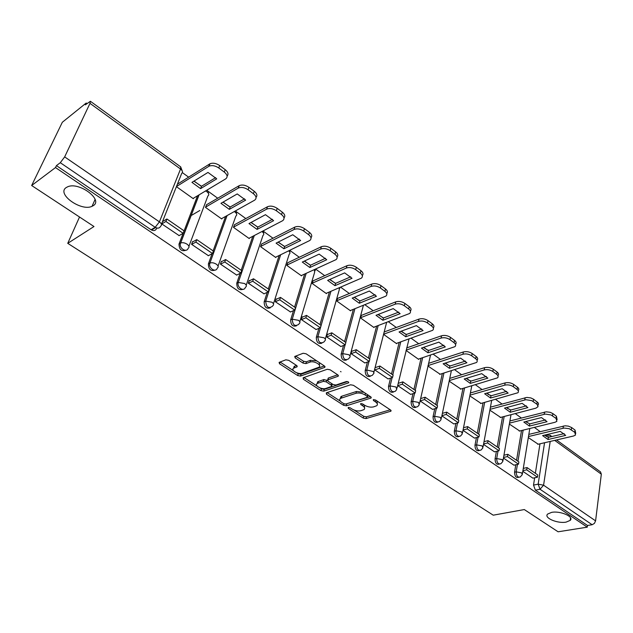 <?xml version="1.0" encoding="UTF-8"?>
<svg xmlns="http://www.w3.org/2000/svg" width="633" height="633" viewBox="0 0 633 633"><rect width="100%" height="100%" fill="white"/><g stroke="black" fill="none" stroke-linecap="round" stroke-linejoin="round"><path stroke-width="0.95" d="M348.229 407.438L348.3 408.372L363.279 418.081L366.009 418.587L390.933 411.181L390.561 410.01L375.472 399.969L373.256 399.716L373.525 400.57L375.488 401.884C377.529 403.356 377.933 404.637 376.722 405.729L373.557 406.884C370.621 407.51 367.646 406.956 364.624 405.223L362.662 403.933L360.707 403.569L360.763 404.519L362.725 405.808C364.766 407.264 365.186 408.53 363.991 409.598L360.921 410.714C358.056 411.323 355.121 410.77 352.114 409.068L350.16 407.794L348.229 407.438M93.225 205.678C103.59 199.901 79.101 181.497 67.676 186.782L66.18 187.582C56.242 193.935 81.198 211.731 92.046 206.311L93.225 205.678M566.116 522.114L570.214 520.381C574.345 516.702 560.181 510.586 551.572 512.382L547.648 514.059C543.486 517.762 557.459 523.823 566.116 522.114M288.735 360.335L285.863 359.805L279.09 362.392L279.541 363.801L297.676 375.551L300.501 376.073L324.816 367.369L324.405 365.985L306.087 353.792L303.152 353.261L294.725 356.474L295.168 357.914L303.025 363.081L305.913 363.611L309.988 362.116C313.984 360.422 322.316 365.257 318.882 367.251L302.4 373.248C298.515 374.863 290.27 370.131 293.625 368.192L297.019 366.847L296.576 365.463L288.735 360.335M587.274 527.162L558.1 531.791L524.298 509.557L493.234 515.183L67.739 243.333L93.993 226.527L31.65 185.516L55.506 167.571L587.274 527.162L587.487 525.477L592.148 524.733L540.036 489.254L538.169 484.166L544.554 442.744M326.311 392.832L326.462 394.217L343.553 405.294L346.306 405.808L371.065 398.022L370.685 396.788L353.451 385.315L350.587 384.793L326.311 392.832M320.955 390.64L303.357 379.23L303.152 377.79L327.237 369.268L330.133 369.799L337.785 374.886L338.188 376.231L327.704 379.903L328.116 381.224L333.116 384.508L335.949 385.03L346.33 381.541C348.031 381.509 348.799 381.944 348.617 382.83L323.74 391.154L320.955 390.64L321.445 388.876L319.887 387.863M156.786 228.038L156.565 228.592C155.401 230.76 153.574 231.14 151.081 229.755L155.196 227.31L60.293 162.705L64.661 156.897L89.989 103.361L90.4 101.272L85.352 104.833L86.215 103.021L62.319 122.272L31.65 185.516M540.178 431.635L534.315 427.386M526.854 421.982L526.126 421.459M521.363 418.009L515.238 413.578M508.022 408.348L506.819 407.478M502.009 403.996L495.615 399.368M488.652 394.335L486.943 393.093M482.093 389.58L475.415 384.745M468.729 379.911L466.489 378.289M461.592 374.744L454.613 369.688M448.219 365.067L445.418 363.033M440.481 359.457L433.186 354.179M427.109 349.78L423.714 347.327M418.722 343.711L411.102 338.196M405.365 334.042L401.338 331.13M396.305 327.483L388.33 321.714M382.751 317.671L378.257 314.427M373.185 310.748L364.845 304.71M359.196 300.628L354.448 297.186M349.329 293.483L340.601 287.168M334.897 283.03L329.872 279.398M324.705 275.656L315.574 269.049M309.798 264.863L304.489 261.025M299.274 257.243L289.716 250.328M283.869 246.102L278.259 242.035M272.989 238.222L263.494 231.354M257.077 226.701L251.135 222.405M245.826 218.559L236.457 211.778M229.36 206.643L223.085 202.093M217.72 198.216L208.494 191.538M200.677 185.88L194.038 181.078M188.626 177.153L182.383 172.635M86.943 103.551L86.215 103.021M55.506 167.571L56.432 165.617L60.293 162.705M587.487 525.477L535.376 490.164L533.516 485.1L534.663 477.788M535.36 473.302L539.981 443.812M556.565 439.959L600.527 471.894L601.326 474.18L595.59 520.864L594.411 523.396L592.148 524.733M503.449 458.039L513.949 465.176M509.359 424.07L519.693 430.994M483.517 444.382L494.476 451.82M489.871 410.168L500.648 417.4M463 430.321L474.434 438.083M469.813 395.862L481.056 403.427M441.874 415.841L453.806 423.944M449.169 381.145L460.895 389.042M420.106 400.926L432.561 409.385M427.916 365.993L440.149 374.238M397.722 385.592L410.675 394.375M406.07 350.413L418.69 359.409L418.785 358.99M374.752 369.854L388.108 378.906M383.669 334.438L396.677 343.711L396.78 343.284M352.177 351.157L351.79 350.896L351.062 353.618L364.837 362.954M361.348 315.408L360.573 317.972L373.984 327.53L374.095 327.095M327.767 334.382L327.388 334.121L326.612 336.859L340.839 346.496M337.579 298.404L336.756 300.984L350.587 310.85L350.706 310.399M302.558 317.054L302.186 316.801L301.363 319.554L316.057 329.508M313.042 280.862L312.172 283.457L326.446 293.633L326.581 293.182M276.526 299.156L276.162 298.911L275.276 301.68L290.46 311.958M287.722 262.75L286.796 265.362L301.537 275.869L301.68 275.402M249.608 280.656L249.252 280.411L248.318 283.204L264.016 293.823M261.564 244.045L260.582 246.664L275.806 257.528L275.964 257.045M221.779 261.524L221.431 261.287L220.434 264.096L236.679 275.078M234.534 224.715L233.49 227.35L249.228 238.57L249.394 238.079M192.97 241.727L192.638 241.497L191.577 244.322L208.392 255.677M206.58 204.728L205.472 207.371L221.748 218.978L221.93 218.472M161.7 223.853L179.123 235.595M176.48 186.695L193.326 198.707L193.524 198.192M185.975 250.233C181.576 251.72 179.25 249.679 178.997 244.109L183.119 233.324M162.61 221.55L166.906 218.994L184.084 230.855L197.504 195.803M215.006 270.125C210.67 271.446 208.479 269.365 208.415 263.874L212.087 253.73M213.115 250.89L225.601 216.423M243.064 289.328C238.918 290.555 236.821 288.506 236.766 283.165L240.113 273.393M241.181 270.259L252.804 236.307M270.196 307.883C266.232 309.031 264.23 307.005 264.167 301.814L267.221 292.367M268.313 288.988L279.145 255.495M296.45 325.829C292.66 326.897 290.737 324.903 290.674 319.847L293.475 310.684M294.567 307.108L304.655 274.042M321.865 343.189C318.233 344.202 316.389 342.231 316.318 337.302L318.89 328.385M319.966 324.642L329.389 291.979M346.48 359.995C343.007 360.952 341.227 359.014 341.147 354.195L343.513 345.507M344.574 341.622L353.356 309.339M370.329 376.271C366.998 377.181 365.288 375.282 365.201 370.566L367.377 362.076M368.406 358.072L376.611 326.145M393.457 392.041C390.26 392.911 388.615 391.044 388.512 386.423L390.521 378.123M391.518 374.024L399.162 342.437M415.889 407.328C412.819 408.174 411.228 406.331 411.118 401.805L412.969 393.679M413.927 389.485L421.056 358.231M437.656 422.156C434.705 422.979 433.17 421.167 433.043 416.728L434.752 408.76M435.67 404.495L442.317 373.557M458.79 436.548C455.958 437.356 454.462 435.575 454.32 431.208L455.902 423.382M456.773 419.062L462.968 388.425M479.316 450.522C476.586 451.313 475.138 449.565 474.979 445.268L476.443 437.585M477.274 433.209L483.034 402.873M499.263 464.092L499.255 464.092C496.628 464.867 495.228 463.15 495.053 458.925L496.399 451.369M497.19 446.953L502.547 416.902M518.72 477.298L518.585 477.322C516.061 478.002 514.724 476.293 514.558 472.194L515.8 464.764M516.544 460.318L521.521 430.543M67.739 243.333L79.529 217.008M522.818 471.316L532.883 478.152M528.318 437.585L538.224 444.216M56.432 165.617L151.081 229.755M463.53 427.702L467.708 426.61L479.395 434.673L478.967 436.952L474.354 438.107M398.758 383.179L398.355 382.902M375.828 367.417L375.432 367.148M364.545 407.747L364.418 405.088M377.292 403.83L377.07 401.037M354.029 410.034L363.714 416.332L366.444 416.838L390.237 409.796M345.547 404.091L370.44 396.622M327.126 392.563L340.372 401.164M343.83 403.688L345.76 404.044L367.195 397.318L367.148 396.337L365.051 394.945C361.957 393.156 358.943 392.602 355.983 393.267L340.435 398.418C339.177 399.518 339.612 400.824 341.749 402.335L343.83 403.688M367.536 396.741L368.01 395.008M363.967 392.318L356.45 391.479L355.983 393.267M340.301 398.521L340.91 396.646L341.844 396.195L356.45 391.479M317.157 386.083L303.951 377.505M337.666 374.807L328.464 377.98L328.171 379.048M347.557 381.572L324.231 389.39L323.74 391.154M317.853 383.25L317.173 383.582C314 385.489 321.952 389.936 325.805 388.433L331.645 386.431L331.225 385.141L326.24 381.865L323.4 381.343L317.853 383.25L318.352 381.47L317.671 381.802L317.165 383.582L317.671 381.802M331.827 385.758L332.317 383.986M318.352 381.47L323.898 379.555L327.506 380.583M321.445 388.876L324.231 389.39M293.585 368.224L294.155 366.396L296.553 365.447M319.475 365.376L319.388 362.646M316.777 360.905L310.51 360.296L309.988 362.116M295.168 357.914L295.698 356.094L303.547 361.277L306.435 361.799L310.51 360.296M296.687 372.79L298.198 373.771L301.015 374.293L324.333 365.937M280.071 361.997L293.49 370.716M528.84 434.38L565.111 425.795L568.371 426.128L571.615 427.536L575.041 430.084L575.745 433.431M544.459 435.156L548.36 437.363L564.185 433.629M523.293 468.396L527.067 467.581L526.711 469.821L537.457 477.211L532.812 478.168M526.711 469.821L522.929 470.628M527.067 467.581L537.797 474.987L537.457 477.211M528.492 436.533L564.177 428.043L569.289 428.707L574.732 432.292L575.532 435.021L573.569 436.002L537.765 444.319M548.028 439.531L565.704 435.385L560.268 431.39L542.592 435.599L548.028 439.531L548.36 437.363M509.905 420.961L546.271 411.814L550.196 412.312L552.87 413.586L556.391 416.205L557.127 419.624M525.699 421.57L529.766 423.904L545.567 419.94M503.939 455.214L507.848 454.312L507.46 456.567L518.506 464.171L513.877 465.192M507.46 456.567L503.551 457.453M507.848 454.312L518.878 461.932L518.506 464.171M509.525 423.129L545.306 414.077L551.05 414.971L556.059 418.429L556.874 421.325L555.006 422.282L519.234 431.105M529.41 426.08L547.07 421.689L541.476 417.574L523.815 422.045L529.41 426.08L529.766 423.904M490.425 407.161L526.878 397.421L530.85 397.928L533.572 399.225L538.113 402.825L538.509 403.981L537.971 405.421M506.392 407.597L510.641 410.057L526.411 405.864M484.023 441.652L488.067 440.663L487.647 442.934L499.018 450.759L494.397 451.843M487.647 442.934L483.604 443.915M488.067 440.663L499.421 448.496L499.018 450.759M490.021 409.345L525.881 399.708L531.696 400.61L537.116 404.376L538.066 406.647L535.898 408.166L500.189 417.527M510.261 412.257L527.898 407.589L522.138 403.356L504.509 408.103L510.261 412.257L510.641 410.057M470.382 392.974L505.158 382.894C508.22 382.253 511.076 382.767 513.711 384.437L517.454 387.214C518.925 388.393 519.21 389.493 518.3 390.514L518.245 390.798M486.532 393.212L490.971 395.815L506.701 391.376M467.708 426.61L467.265 428.897L478.967 436.952M467.265 428.897L463.063 429.981M469.947 395.174L504.754 385.149C507.816 384.508 510.673 385.022 513.316 386.692L517.058 389.469C518.538 390.648 518.823 391.74 517.913 392.753L480.589 403.553M490.559 398.03L508.164 393.085L502.23 388.725L484.641 393.75L490.559 398.03L490.971 395.815M449.754 378.392L484.601 367.662C487.655 366.974 490.543 367.488 493.257 369.205L497.103 372.069C498.677 373.335 498.962 374.507 497.965 375.575L497.934 375.741M466.094 378.407L470.73 381.161L486.397 376.461M442.396 413.349L446.74 412.138L446.265 414.441L458.316 422.741L453.726 423.968M446.265 414.441L441.913 415.652M446.74 412.138L458.783 420.447L458.316 422.741M449.288 380.599L484.158 369.925C487.228 369.245 490.116 369.759 492.83 371.476L496.683 374.34C498.258 375.598 498.551 376.77 497.554 377.838L460.436 389.176M470.287 383.384L487.845 378.146L481.737 373.66L464.195 378.985L470.287 383.384L470.73 381.161M428.501 363.382L463.403 351.956C466.466 351.228 469.393 351.742 472.171 353.515L476.143 356.466C477.82 357.819 478.113 359.069 477.021 360.201L477.013 360.24M445.039 363.16L449.881 366.064L465.492 361.095M420.629 398.576L425.147 397.231L424.632 399.55L437.055 408.103L432.474 409.409M424.632 399.55L420.114 400.887M425.147 397.231L437.545 405.793L437.055 408.103M428.003 365.605L462.937 354.243C465.999 353.515 468.926 354.029 471.712 355.801L475.692 358.753C477.369 360.106 477.662 361.348 476.57 362.472L439.682 374.38M449.406 368.303L466.909 362.764L460.618 358.136L443.132 363.777L449.406 368.303L449.881 366.064M406.663 347.913L441.565 335.775C444.619 334.992 447.578 335.514 450.443 337.334L454.534 340.38C456.298 341.812 456.615 343.126 455.475 344.312M423.35 347.446L428.406 350.524L443.939 345.262M398.252 383.337L402.881 381.865L402.335 384.199L415.137 393.014L410.58 394.406M402.335 384.199L397.793 385.639M402.881 381.865L415.667 390.688L415.137 393.014M406.133 350.152L441.059 338.069C444.121 337.294 447.08 337.816 449.944 339.636L454.043 342.675C455.839 344.13 456.14 345.452 454.945 346.647L418.318 359.148M427.9 352.771L445.331 346.9L438.843 342.137L421.436 348.103L427.9 352.771L428.406 350.524M384.302 331.921L419.03 319.079C422.084 318.249 425.083 318.771 428.027 320.646L432.244 323.787C434.096 325.291 434.444 326.675 433.273 327.926M400.99 331.249L406.275 334.501L421.72 328.938M375.322 367.591L379.935 366.024L379.341 368.374L392.547 377.466L388.013 378.938M379.341 368.374L374.831 369.901M379.935 366.024L393.117 375.124L392.547 377.466M341.045 371.816L340.483 371.492M383.733 334.177L418.492 321.39C421.546 320.559 424.545 321.089 427.497 322.965L431.722 326.098C433.637 327.665 433.945 329.073 432.64 330.323L396.305 343.45M405.737 336.764L423.089 330.553L416.395 325.631L399.067 331.953L405.737 336.764L406.275 334.501M361.245 315.448L395.783 301.854C398.83 300.968 401.868 301.49 404.891 303.429L409.25 306.673C411.197 308.255 411.569 309.703 410.366 311.017M377.941 314.546L383.463 317.98L398.806 312.101M351.663 351.347L356.252 349.685L355.627 352.051L369.245 361.427L364.743 362.994M355.627 352.051L351.141 353.665M356.252 349.685L369.854 359.069L369.245 361.427M360.644 317.711L395.198 304.18C398.252 303.294 401.29 303.824 404.321 305.755L408.689 308.999C410.73 310.676 411.046 312.18 409.622 313.493L373.62 327.277M382.886 320.266L400.143 313.683L393.243 308.611L376.01 315.297L382.886 320.266L383.463 317.98M337.468 298.452L371.777 284.067C374.815 283.125 377.893 283.655 381.011 285.649L385.505 288.996C387.562 290.674 387.966 292.201 386.716 293.577M354.148 297.312L359.932 300.944L375.155 294.733M327.253 334.58L331.811 332.816L331.138 335.197L345.207 344.874L340.736 346.536M331.138 335.197L326.691 336.914M331.811 332.816L345.847 342.5L345.207 344.874M336.827 300.73L371.152 286.409C374.198 285.467 377.276 285.997 380.401 287.991L384.904 291.338C387.095 293.142 387.412 294.741 385.861 296.125L350.231 310.597M359.307 303.239L376.461 296.276L369.332 291.038L352.217 298.111L359.307 303.239L359.932 300.944M312.931 280.917L346.979 265.702C350.009 264.697 353.127 265.227 356.339 267.284L360.984 270.742C363.152 272.514 363.587 274.121 362.29 275.577M329.595 279.525L335.64 283.355L350.737 276.795M302.044 317.268L306.57 315.392L305.858 317.79L320.385 327.791L315.946 329.556M305.858 317.79L301.443 319.618M306.57 315.392L321.073 325.402L320.385 327.791M312.243 283.212L346.314 268.052C349.353 267.055 352.47 267.585 355.683 269.642L360.343 273.1C362.677 275.046 363.002 276.74 361.316 278.196L326.098 293.388M334.976 285.665L352.011 278.298L344.645 272.886L327.657 280.379L334.976 285.665L335.64 283.355M287.604 262.814L321.358 246.712C324.373 245.644 327.538 246.174 330.837 248.302L335.648 251.879C337.935 253.754 338.402 255.455 337.057 256.982M304.236 261.144L310.558 265.203L325.512 258.272M276.004 299.385L280.49 297.391L279.731 299.805L294.741 310.138L290.349 312.014M279.731 299.805L275.363 301.743M280.49 297.391L295.476 307.733L294.741 310.138M286.868 265.116L320.646 249.078C323.669 248.017 326.834 248.547 330.141 250.668L334.952 254.244C337.452 256.341 337.785 258.153 335.957 259.672L301.197 275.624M309.853 267.522L326.747 259.728L319.135 254.134L302.289 262.062L309.853 267.522L310.558 265.203M261.437 244.116L294.859 227.081C297.858 225.949 301.063 226.479 304.473 228.671L309.442 232.374C311.863 234.36 312.37 236.164 310.961 237.771M278.029 242.154L284.652 246.443L299.433 239.124M249.086 280.91L253.532 278.789L252.725 281.218L268.242 291.9L263.898 293.886M252.725 281.218L248.405 283.267M253.532 278.789L269.025 289.479L268.242 291.9M260.661 246.435L294.1 229.463C297.106 228.331 300.311 228.861 303.721 231.053L308.706 234.756C311.373 237.011 311.721 238.934 309.735 240.524L275.474 257.291M283.901 248.777L300.628 240.532L292.762 234.748L276.083 243.135L283.901 248.777L284.652 246.443M234.392 224.794L267.442 206.769C270.426 205.559 273.678 206.097 277.191 208.36L282.334 212.19C284.897 214.31 285.443 216.217 283.972 217.902M250.937 222.515L257.868 227.057L272.467 219.327M221.249 261.793L225.649 259.538L224.786 261.983L240.841 273.037L236.544 275.141M224.786 261.983L220.521 264.159M225.649 259.538L241.671 270.6L240.841 273.037M233.569 227.128L266.635 209.159C269.618 207.956 272.87 208.494 276.392 210.757L281.543 214.587C284.399 217.016 284.763 219.065 282.619 220.719L248.904 238.34M257.069 229.399L273.614 220.672L265.472 214.69L248.983 223.568L257.069 229.399L257.868 227.057M206.429 204.815L239.163 185.683C242.138 184.472 245.39 185.026 248.943 187.336L254.268 191.301C256.998 193.563 257.584 195.581 256.033 197.354M222.911 202.196L230.175 206.999L244.567 198.841M192.44 242.02L196.792 239.622L195.866 242.083L212.49 253.524L208.249 255.756M195.866 242.083L191.672 244.385M196.792 239.622L213.376 251.072L212.49 253.524M205.551 207.157L238.301 188.08C241.268 186.885 244.536 187.439 248.089 189.742L253.422 193.706C256.484 196.333 256.856 198.501 254.545 200.218L221.431 218.749M199.838 210.488L191.063 215.6M229.32 209.365L245.667 200.131L237.233 193.935L220.957 203.32L229.32 209.365L230.175 206.999M177.493 184.148L209.966 163.781C212.925 162.641 216.162 163.235 219.683 165.553L225.198 169.66C228.102 172.073 228.735 174.217 227.097 176.085M193.896 181.165L201.516 186.252L215.679 177.628M166.906 218.994L165.925 221.471L183.135 233.316L178.965 235.682M165.925 221.471L161.795 223.916M155.623 227.571L151.509 230.016M184.084 230.855L183.135 233.316M176.56 186.506L209.04 166.194C212 165.063 215.244 165.656 218.773 167.974L224.296 172.081C227.484 174.803 227.943 177.074 225.672 178.886L193.018 198.493M200.606 188.626L216.723 178.854L207.988 172.429L191.949 182.367L200.606 188.626L201.516 186.252M348.561 407.375L348.3 408.372M373.779 399.55L373.525 400.57M361.016 403.506L360.763 404.519M64.661 156.897L159.421 221.859L180.54 169.027C182.676 170.799 183.048 172.279 181.663 173.474L161.439 224.272M182.431 171.456L180.666 166.851L180.54 169.027L89.989 103.361M533.516 485.1L538.169 484.166L543.581 485.202L595.59 520.864M550.204 441.43L543.581 485.202L540.036 489.254L535.376 490.164M601.326 474.18L554.722 440.386M179.068 243.903L180.547 243.08L198.976 194.917M205.567 190.96L206.936 191.744C208.985 193.445 209.301 194.861 207.893 195.985L188.927 246.292M208.415 263.874L209.919 263.099L227.089 215.584M236.766 283.165L238.293 282.437L254.308 235.516M264.167 301.814L265.71 301.126L280.664 254.751M290.674 319.847L292.232 319.198L306.198 273.337M316.318 337.302L317.893 336.685L330.94 291.315M341.147 354.195L342.738 353.618L345.096 344.914M345.768 342.445L354.923 308.706M365.201 370.566L366.8 370.02L368.976 361.522M369.64 358.919L378.186 325.552M388.512 386.423L390.118 385.916L392.128 377.6M392.776 374.894L400.752 341.875M411.118 401.805L412.732 401.322L414.583 393.188M415.216 390.379L422.654 357.7M433.043 416.728L434.665 416.277L436.374 408.293M436.992 405.405L443.923 373.051M454.32 431.208L455.95 430.78L457.524 422.955M458.126 419.995L464.575 387.95M474.979 445.268L476.617 444.864L478.073 437.174M478.643 434.159L484.649 402.422M495.053 458.925L496.691 458.545L498.036 450.989M498.582 447.919L504.161 416.482M514.558 472.194L516.196 471.846L517.438 464.408M517.952 461.291L523.135 430.147M520.231 476.981C517.707 477.662 516.362 475.945 516.196 471.846L521.663 472.883L522.272 474.663L520.231 476.981M500.901 463.72C498.266 464.503 496.865 462.778 496.691 458.545L502.214 459.598L502.847 461.489L500.901 463.72M481.017 450.071C478.271 450.973 476.799 449.232 476.617 444.864L482.211 445.917L482.86 447.927L481.017 450.071M460.547 436.018C457.683 437.039 456.148 435.29 455.95 430.78L461.607 431.841L462.28 433.977L460.547 436.018M439.476 421.531C436.485 422.694 434.879 420.937 434.665 416.277L440.394 417.337L441.082 419.608L439.476 421.531M417.764 406.592C414.647 407.913 412.969 406.157 412.732 401.322L418.532 402.398L419.236 404.804L417.764 406.592M395.396 391.194C392.144 392.674 390.387 390.917 390.118 385.916L395.997 386.992L396.725 389.548L395.396 391.194M372.331 375.298C368.944 376.967 367.1 375.211 366.8 370.02L373.264 371.5L373.992 373.161L372.331 375.298M348.538 358.887C345.009 360.755 343.078 359.006 342.738 353.618L348.759 354.709C350.239 355.817 350.5 356.783 349.543 357.59L348.538 358.887M323.977 341.939C320.314 344.028 318.28 342.279 317.893 336.685L324.001 337.777C325.576 338.971 325.845 340 324.808 340.847L323.977 341.939M298.61 324.42C294.804 326.739 292.675 324.998 292.232 319.198L298.42 320.298C300.097 321.58 300.382 322.664 299.259 323.55L298.61 324.42M272.396 306.317C268.455 308.88 266.224 307.147 265.71 301.126L271.984 302.226C273.772 303.603 274.065 304.758 272.863 305.684L272.396 306.317M245.295 287.588C243.563 292.122 236.52 286.978 238.293 282.437L244.647 283.537C246.561 285.016 246.862 286.243 245.564 287.208L245.295 287.588M217.254 268.202C215.624 273.084 207.996 267.814 209.919 263.099C211.802 262.394 213.954 262.758 216.359 264.206C218.401 265.797 218.725 267.094 217.333 268.099L217.254 268.202M188.175 248.278C186.577 253.192 178.704 248.12 180.476 243.278L180.65 243.025C182.526 242.344 184.67 242.732 187.075 244.188C189.227 245.865 189.591 247.226 188.175 248.278M419.544 403.45L430.527 355.066M397.065 388.116L409.029 338.932M373.881 372.299L386.636 322.355M349.97 355.983L363.413 305.288M325.283 339.153L339.193 290.049L339.359 287.699M299.797 321.77L314.593 272.435L314.451 269.563M273.448 303.816L289.194 254.26C290.349 253.342 290.167 252.203 288.656 250.85M261.943 231.528L262.157 231.67C263.993 233.181 264.262 234.455 262.964 235.484L246.221 285.261M234.265 211.572L235.009 212.047C236.964 213.661 237.248 215.014 235.856 216.082L218.053 266.074M545.638 435.995L546.279 434.918L547.45 434.57M160.695 226.155C159.532 228.323 157.696 228.711 155.196 227.31L159.421 221.859C161.66 223.599 162.08 225.031 160.695 226.155M550.829 436.778L550.077 435.243L544.649 435.306M549.848 437.015L546.366 436.43M363.12 404.234L362.725 405.808M375.891 400.254L375.488 401.884M390.838 410.231L390.569 411.363M366.444 416.838L366.009 418.587M363.714 416.332L363.279 418.081M371.017 397.057L370.732 398.181M346.773 404.044L346.306 405.808M343.956 403.759L343.553 405.294M326.897 392.634L326.462 394.217M367.559 394.707L367.148 396.337M365.463 393.315L365.051 394.945M341.844 396.195L341.377 397.967M303.84 377.545L303.357 379.23M338.212 375.258L337.911 376.366M328.464 377.98L327.965 379.776M348.617 382.15L348.411 382.925M331.66 383.551L331.225 385.141M326.731 380.077L326.24 381.865M323.898 379.555L323.4 381.343M297.099 365.929L296.798 366.958M294.733 366.111L294.203 367.908M306.435 361.799L305.913 363.611M303.547 361.277L303.025 363.081M324.871 366.388L324.563 367.488M301.015 374.293L300.501 376.073M298.198 373.771L297.676 375.551M280.087 362.005L279.541 363.801M563.046 428.225L563.362 426.017M571.298 429.744L571.615 427.536M574.732 432.292L575.041 430.084M544.174 414.275L544.522 412.059M552.53 415.81L552.87 413.586M556.059 418.429L556.391 416.205M524.749 399.921L525.129 397.69M533.208 401.464L533.572 399.225M536.839 404.163L537.203 401.923M504.754 385.149L505.158 382.894M513.316 386.692L513.711 384.437M517.058 389.469L517.454 387.214M484.158 369.925L484.601 367.662M492.83 371.476L493.257 369.205M496.683 374.34L497.103 372.069M462.937 354.243L463.403 351.956M471.712 355.801L472.171 353.515M475.692 358.753L476.143 356.466M441.059 338.069L441.565 335.775M449.944 339.636L450.443 337.334M454.043 342.675L454.534 340.38M418.492 321.39L419.03 319.079M427.497 322.965L428.027 320.646M431.722 326.098L432.244 323.787M395.198 304.18L395.783 301.854M404.321 305.755L404.891 303.429M408.689 308.999L409.25 306.673M371.152 286.409L371.777 284.067M380.401 287.991L381.011 285.649M384.904 291.338L385.505 288.996M346.314 268.052L346.979 265.702M355.683 269.642L356.339 267.284M360.343 273.1L360.984 270.742M320.646 249.078L321.358 246.712M330.141 250.668L330.837 248.302M334.952 254.244L335.648 251.879M294.1 229.463L294.859 227.081M303.721 231.053L304.473 228.671M308.706 234.756L309.442 232.374M266.635 209.159L267.442 206.769M276.392 210.757L277.191 208.36M281.543 214.587L282.334 212.19M238.19 188.143L239.06 185.738M248.089 189.742L248.943 187.336M253.422 193.706L254.268 191.301M208.732 166.368L209.658 163.955M218.773 167.974L219.683 165.553M224.296 172.081L225.198 169.66M570.555 517.881L570.214 520.381M529.853 423.881L526.245 422.005M529.797 428.501L522.431 473.682M178.997 244.109L180.65 243.025L199.078 194.853M510.886 409.994L507.413 408.372M510.997 414.694L503.029 460.436M491.35 395.712L488.075 394.351M491.667 400.467L483.066 446.811M471.205 381.019L468.198 379.919M471.799 385.814L462.517 432.782M450.419 365.898L447.784 365.075M451.369 370.709L441.351 418.334M428.937 350.342L426.792 349.78M406.71 334.343L405.231 334.042M383.653 317.908L383.1 317.829M339.747 288.411L339.779 287.524M315.21 270.718L315.171 269.231M289.874 252.464L289.685 250.344M263.708 233.609L263.265 230.831M236.663 214.128L235.856 210.686M208.708 193.991L207.379 189.868M180.666 166.851L90.4 101.272M551.857 436.541L550.077 435.243M95.085 199.45L92.046 206.311M391.083 410.548L390.933 411.181M371.231 397.35L371.065 398.022M340.91 396.646L340.435 398.418M338.378 375.511L338.188 376.231M328.203 378.115L327.704 379.903M348.743 382.34L348.617 382.83M297.225 366.135L297.019 366.847M294.155 366.396L293.625 368.192M325.022 366.626L324.816 367.369M238.301 188.08L239.163 185.683M209.04 166.194L209.966 163.781"/></g></svg>
